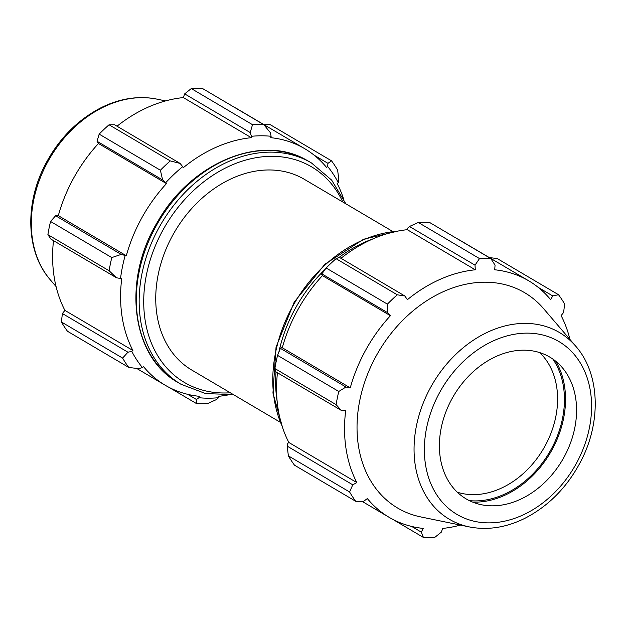 <?xml version="1.0" encoding="UTF-8"?>
<svg xmlns="http://www.w3.org/2000/svg" width="626" height="626" viewBox="0 0 626 626"><rect width="100%" height="100%" fill="white"/><g stroke="black" fill="none" stroke-linecap="round" stroke-linejoin="round"><path stroke-width="0.94" d="M250.22 132.555L251.495 136.296A138.784 106.451 -59.5 0 1 271.128 136.288L270.268 132.54L263.836 124.684A147.65 113.243 120.5 0 0 252.513 124.691L250.22 132.555L184.662 93.884L183.34 97.586L251.323 137.689A137.313 105.317 120.5 0 0 183.41 167.596L180.108 163.425L170.28 160.905A147.65 113.243 120.5 0 0 160.397 170.233L162.611 179.952L165.718 182.706A138.784 106.451 -59.5 0 1 182.855 166.532M251.495 136.296L251.323 137.689M165.718 182.706L166.453 183.606A137.313 105.317 120.5 0 0 126.303 255.744L121.162 254.422L111.78 257.583A147.65 113.243 120.5 0 0 109.127 270.768L116.467 277.78L120.528 278.492A138.784 106.451 -59.5 0 1 125.13 255.627M120.528 278.492L121.749 278.374A137.313 105.317 120.5 0 0 132.884 350.482L131.781 351.382L127.954 352.219L122.602 358.08A147.65 113.243 120.5 0 0 128.737 367.407L138.808 368.722L142.407 367.548A138.784 106.451 -59.5 0 1 131.781 351.382M142.407 367.548L143.393 366.476A137.313 105.317 120.5 0 0 165.256 385.264A137.313 105.317 120.5 0 0 199.295 396.321L198.904 397.706L196.509 399.529L196.415 403.535A147.65 113.243 120.5 0 0 207.73 403.527L216.557 399.513L218.537 397.698A138.784 106.451 -59.5 0 1 198.904 397.706M218.537 397.698L218.709 396.305A137.313 105.317 120.5 0 0 227.379 395.069M343.408 198.356A137.313 105.317 120.5 0 0 337.156 183.512L338.251 182.612L338.815 179.858L337.641 170.131A147.65 113.243 120.5 0 0 331.514 160.812L327.961 163.347L327.625 166.446A138.784 106.451 -59.5 0 1 338.251 182.612M327.625 166.446L326.639 167.518A137.313 105.317 120.5 0 0 304.784 148.73A137.313 105.317 120.5 0 0 270.745 137.673L271.128 136.288M252.513 124.691L191.282 88.571L184.662 93.884M166.453 183.606L98.478 143.503L97.061 141.28L162.611 179.952M160.397 170.233L99.166 134.12L97.061 141.28M109.127 270.768L47.897 234.656L50.909 239.109L116.467 277.78M128.737 367.407L67.506 331.287A147.65 113.243 120.5 0 1 61.379 321.967L122.602 358.08M314.221 155.24L327.961 163.347M331.514 160.812L270.283 124.699L264.008 124.684M127.954 352.219L62.404 313.548L61.379 321.967M62.404 313.548L64.901 310.386A137.313 105.317 -59.5 0 1 53.492 240.634M121.162 254.422L55.612 215.751L50.549 221.463A147.65 113.243 120.5 0 0 47.897 234.656M55.612 215.751L58.32 215.649A137.313 105.317 -59.5 0 1 98.478 143.503M180.108 163.425L114.558 124.762L109.049 124.785A147.65 113.243 120.5 0 0 99.166 134.12M117.023 126.209A137.313 105.317 -59.5 0 1 183.34 97.586M263.836 124.684L202.605 88.563A147.65 113.243 120.5 0 0 191.282 88.571M233.428 106.749A137.313 105.317 -59.5 0 1 236.8 108.627L304.784 148.73M168.629 387.15L196.415 403.535M196.509 399.529L187.698 394.333M50.549 221.463L111.78 257.583M109.049 124.785L170.28 160.905M392.705 231.448L304.275 179.286A110.732 84.933 120.5 0 0 174.857 231.51A110.732 84.933 120.5 0 0 191.759 370.044L280.182 422.206M132.884 350.482L64.901 310.386M126.303 255.744L58.32 215.649M340.974 258.319A137.313 105.317 -59.5 0 1 407.299 229.695L407.479 228.302L409.459 226.487L418.285 222.473A147.65 113.243 -59.5 0 1 429.6 222.465L490.831 258.577L495.064 265.142L494.704 269.783A137.313 105.317 120.5 0 1 528.743 280.831A137.313 105.317 120.5 0 1 550.598 299.619L552.758 295.941L558.509 294.713L497.279 258.593L489.25 257.536M457.387 238.85A137.313 105.317 -59.5 0 1 460.759 240.736L528.743 280.831M288.375 455.869L349.605 491.981A147.65 113.243 120.5 0 0 355.732 501.301L294.502 465.188A147.65 113.243 -59.5 0 1 288.375 455.869L287.193 446.142L287.764 443.388L288.86 442.488A137.313 105.317 -59.5 0 1 277.451 372.736M277.553 355.365L338.776 391.477A147.65 113.243 120.5 0 0 336.123 404.67L341.256 410.374L275.706 371.711L274.9 368.55A147.65 113.243 -59.5 0 1 277.553 355.365L280.409 348.353L281.113 347.633L282.279 347.751A137.313 105.317 -59.5 0 1 322.437 275.612L321.694 274.712L321.85 273.883L326.169 268.014A147.65 113.243 -59.5 0 1 336.052 258.687L339.355 257.356L404.905 296.028L407.37 299.697A137.313 105.317 120.5 0 1 475.283 269.79L475.017 265.15L479.508 258.585L418.285 222.473M336.052 258.687L397.275 294.799L404.905 296.028M282.279 347.751L350.263 387.846L345.959 387.017L280.409 348.353M338.776 391.477L345.959 387.017M288.86 442.488L356.843 482.591L352.751 484.814L287.193 446.142M349.605 491.981L352.751 484.814M355.732 501.301L363.604 501.324L367.352 498.586A137.313 105.317 120.5 0 0 389.215 517.373A137.313 105.317 120.5 0 0 423.246 528.422L421.298 532.123L411.658 526.435M392.588 519.251L423.411 537.437L421.298 532.123M569.942 339.425A137.313 105.317 120.5 0 0 561.115 315.614L563.611 312.452L564.636 304.033A147.65 113.243 120.5 0 0 558.509 294.713M539.675 352.594A82.319 63.14 -59.5 0 1 544.722 446.557A82.319 63.14 -59.5 0 1 457.309 492.224M469.351 500.636A87.257 66.927 120.5 0 0 550.794 449.953A87.257 66.927 120.5 0 0 552.86 359.066M472.646 502.107A88.563 67.929 120.5 0 0 551.678 450.43A88.563 67.929 120.5 0 0 555.747 361.241M575.834 346.311L543.595 308.641A125.004 95.88 120.5 0 0 378.605 351.695A125.004 95.88 120.5 0 0 420.742 516.919L469.304 526.912C487.56 530.449 506.051 527.601 524.784 518.367C548.924 505.91 567.735 486.629 581.218 460.54C601.5 421.259 599.81 373.565 575.834 346.311A108.4 83.141 120.5 0 0 557.085 331.185A108.4 83.141 120.5 0 0 425.57 397.549A108.4 83.141 120.5 0 0 469.304 526.912M490.831 258.577A147.65 113.243 120.5 0 0 479.508 258.585M397.275 294.799A147.65 113.243 120.5 0 0 387.4 304.134L326.169 268.014M321.85 273.883L387.408 312.546L387.4 304.134M387.408 312.546L390.413 315.707A137.313 105.317 120.5 0 0 350.263 387.846M341.256 410.374L345.709 410.476A137.313 105.317 120.5 0 0 356.843 482.591M423.411 537.437A147.65 113.243 120.5 0 0 434.734 537.429L441.346 532.116L442.668 528.414A137.313 105.317 120.5 0 0 460.423 525.089M336.123 404.67L274.9 368.55M322.437 275.612L390.413 315.707M409.459 226.487L475.017 265.15M407.299 229.695L475.283 269.79M538.172 287.342L552.758 295.941M563.697 457.755A82.319 63.14 120.5 0 0 562.242 367.579A82.319 63.14 120.5 0 0 452.262 398.261A82.319 63.14 120.5 0 0 481.347 504.728A82.319 63.14 120.5 0 0 563.697 457.755M305.95 159.771L305.746 159.661C260.306 133.659 190.586 163.323 157.744 221.573C121.937 279.728 131.186 356.797 178.074 382.541A128.455 98.525 -59.5 0 1 157.423 223.662A128.455 98.525 -59.5 0 1 305.793 159.693A128.455 98.525 -59.5 0 1 308.602 161.265L311.458 162.956A128.455 98.525 120.5 0 0 308.657 161.375A128.455 98.525 120.5 0 0 160.279 225.344A128.455 98.525 120.5 0 0 180.937 384.231L205.735 393.613L233.31 394.552M230.29 392.776A125.161 95.997 -59.5 0 1 151.813 255.095A125.161 95.997 -59.5 0 1 308.876 165.327A125.161 95.997 -59.5 0 1 342.813 202.018M50.182 279.689C26.206 252.435 24.516 204.741 44.798 165.46C58.281 139.371 77.092 120.09 101.224 107.633C119.965 98.399 138.456 95.551 156.711 99.088A108.4 83.141 120.5 0 0 50.025 157.877A108.4 83.141 120.5 0 0 50.182 279.689L56.074 286.575M373.002 238.874A128.455 98.525 120.5 0 0 339.002 257.489M325.301 269.18A128.455 98.525 120.5 0 0 278.899 352M276.003 371.883A128.455 98.525 120.5 0 0 277.154 401.368M282.044 425.915A128.455 98.525 -59.5 0 1 294.956 302.35A128.455 98.525 -59.5 0 1 396.853 231.276M575.897 464.265A100.348 76.967 -59.5 0 1 459.187 515.668A100.348 76.967 -59.5 0 1 440.062 391.743A100.348 76.967 -59.5 0 1 556.772 340.348A100.348 76.967 -59.5 0 1 575.897 464.265M178.074 382.541L180.937 384.231M345.834 203.794L331.67 180.124L311.458 162.956M136.765 368.464L165.256 385.264M156.711 99.088L165.593 100.911M282.6 427.644L272.944 393.011L276.05 347.148L294.228 302.076L324.886 264.25L363.581 239.257L398.637 230.931M362 501.316L389.215 517.373"/></g></svg>
